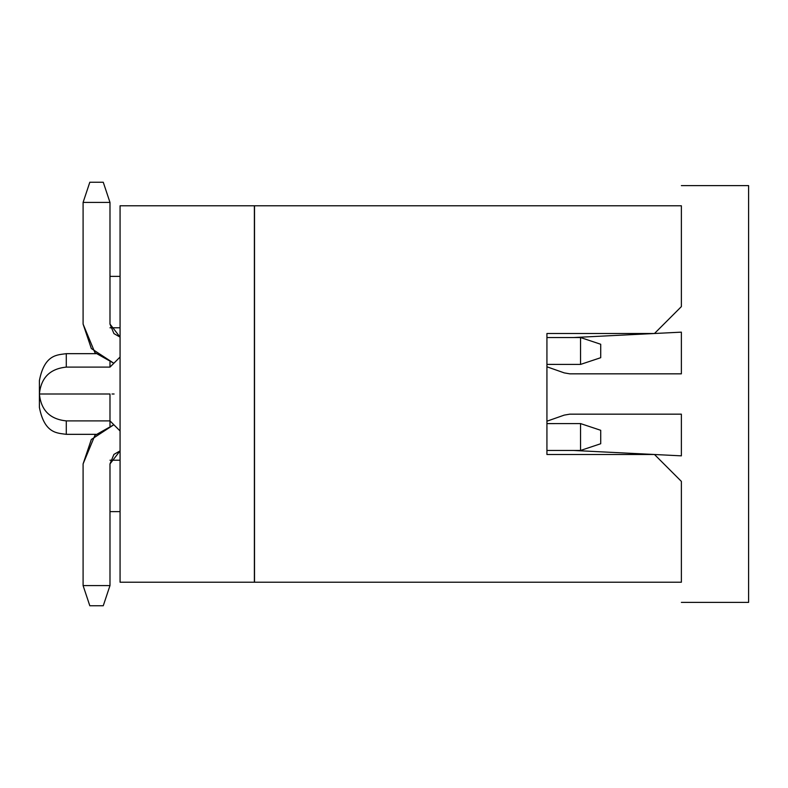 <?xml version="1.0" encoding="UTF-8"?>
<svg xmlns="http://www.w3.org/2000/svg" width="788" height="788" viewBox="0 0 788 788"><rect width="100%" height="100%" fill="white"/><g stroke="black" fill="none" stroke-linecap="round" stroke-linejoin="round"><path stroke-width="1.18" d="M546.931 364.401L580.539 364.42L546.931 364.401L580.539 364.42L546.931 364.401L580.539 364.42L546.931 364.401L580.539 364.42L546.931 364.401L580.539 364.42L546.931 364.401L580.539 364.42L546.931 364.401L580.539 364.42L546.931 364.401L580.539 364.42L546.931 364.401L580.539 364.42L546.931 364.401L580.539 364.42L546.931 364.401L580.539 364.42L546.931 364.401L580.539 364.42L580.539 337.53L546.931 337.53L580.539 337.53L580.539 364.42L546.931 364.401L580.539 364.42L600.712 357.703L600.712 344.257L580.539 337.53L600.712 344.257L600.712 357.703L580.539 364.42M580.539 423.58L546.931 423.599L580.539 423.58L546.931 423.599L580.539 423.58L546.931 423.599L580.539 423.58L546.931 423.599L580.539 423.58L546.931 423.599L580.539 423.58L546.931 423.599L580.539 423.58L546.931 423.599L580.539 423.58L546.931 423.599L580.539 423.58L546.931 423.599L580.539 423.58L546.931 423.599L580.539 423.58L546.931 423.599L580.539 423.58L546.931 423.599L580.539 423.58L580.539 450.47L580.539 423.58L600.712 430.297L580.539 423.58L546.931 423.58M109.985 425.884L109.985 420.891L109.985 425.884M96.008 353.664L66.29 353.664L66.29 367.109L109.985 367.109L109.985 362.116L109.985 367.109L120.072 357.033M120.072 511.639L109.985 511.639L120.072 511.639M120.072 460.212L109.985 460.212L120.072 460.212M96.008 434.336L66.29 434.336C57.879 432.996 44.581 434.158 39.4 407.445L39.4 394C41.035 410.292 49.999 419.246 66.29 420.891L66.29 434.336L66.29 420.891L109.985 420.891L120.072 430.967L109.985 420.891L109.985 394L109.985 420.891L120.072 430.967L109.985 420.891L109.985 394C109.985 359.328 109.985 359.328 109.985 394L66.29 394C66.29 428.672 66.29 428.672 66.29 394C66.29 359.328 66.29 359.328 66.29 394L109.985 394C109.985 359.328 109.985 359.328 109.985 394C109.985 359.328 109.985 359.328 109.985 394L66.29 394C66.29 428.81 66.29 428.81 66.29 394L39.4 394C39.4 376.595 39.4 376.595 39.4 394L40.582 394M120.072 327.788L109.985 327.788L120.072 327.788M120.072 276.361L109.985 276.361L120.072 276.361M254.376 582.224L120.072 582.224L120.072 205.776L254.376 205.776L254.376 582.224L254.376 205.776L120.072 205.776L120.072 582.224L254.376 582.224M114.093 394L112.014 394M113.836 424.732L91.339 439.468L83.095 463.915L83.095 585.582L109.985 585.582L109.985 463.915L120.072 450.894L113.925 454.4L109.985 463.915L109.985 585.582L83.095 585.582L83.095 463.915L94.905 435.39L113.836 424.732M120.072 337.106L109.985 324.085L109.985 202.417L83.095 202.417L83.095 324.085L91.339 348.532L113.836 363.268L94.905 352.61L83.095 324.085L83.095 202.417L109.985 202.417L109.985 324.085L113.925 333.6L120.072 337.106M254.514 582.224L254.514 205.776L681.374 205.776L254.514 205.776L254.514 582.224L681.374 582.224L254.514 582.224M66.29 394C66.29 359.328 66.29 359.328 66.29 394L39.4 394L39.4 380.555C44.581 353.842 57.879 355.004 66.29 353.664M83.095 585.582L89.812 605.755L103.258 605.755L109.985 585.582L103.258 605.755L89.812 605.755L83.095 585.582M109.985 202.417L103.258 182.245L89.812 182.245L83.095 202.417L89.812 182.245L103.258 182.245L109.985 202.417M654.483 454.499L546.931 454.499L546.931 333.501L654.483 333.501L681.374 306.611L681.374 205.776L681.374 306.611L654.483 333.501L546.931 333.501L546.931 454.499L654.483 454.499L681.374 481.389L654.483 454.499M681.374 582.224L681.374 481.389L681.374 582.224M546.931 450.47L580.539 450.47L546.931 450.47M580.539 450.47L600.712 443.743L600.712 430.297L600.712 443.743L580.539 450.47M681.374 602.387L748.6 602.387L748.6 185.613L681.374 185.613L748.6 185.613L748.6 602.387L681.374 602.387M573.822 337.53L681.374 332.152L681.374 373.837L569.793 373.837L564.218 372.882L546.931 366.794L564.218 372.882L569.793 373.837L681.374 373.837L681.374 332.152L573.822 337.53M546.931 421.206L564.218 415.118L569.793 414.163L681.374 414.163L681.374 455.848L573.822 450.47L681.374 455.848L681.374 414.163L569.793 414.163L564.218 415.118L546.931 421.206M564.218 372.882L569.793 373.837M569.793 414.163L564.218 415.118M66.29 367.109C49.999 368.754 41.035 377.708 39.4 394"/></g></svg>
